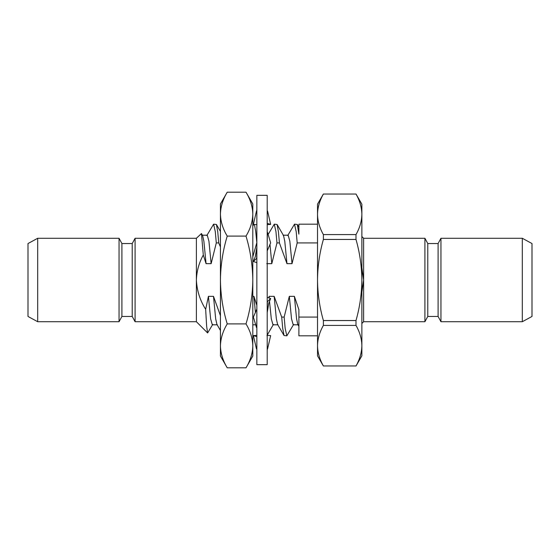 <?xml version="1.0" encoding="UTF-8"?>
<svg xmlns="http://www.w3.org/2000/svg" width="560" height="560" viewBox="0 0 560 560"><rect width="100%" height="100%" fill="white"/><g stroke="black" fill="none" stroke-linecap="round" stroke-linejoin="round"><path stroke-width="0.84" d="M227.234 192.192C222.873 199.388 220.612 206.703 220.437 214.144L220.437 203.952L227.234 192.192L246.008 192.192L252.798 203.952L252.798 356.048L246.008 367.808L227.234 367.808C222.887 360.654 220.619 353.339 220.437 345.856L220.437 280C220.619 294.966 222.887 309.596 227.234 323.904C222.894 331.072 220.626 338.387 220.437 345.856L220.437 356.048L227.234 367.808M220.437 214.144C220.64 221.676 222.901 228.991 227.234 236.096C222.894 250.432 220.626 265.069 220.437 280L220.437 214.144M246.008 192.192C250.362 199.388 252.63 206.703 252.798 214.144C252.595 221.676 250.334 228.991 246.008 236.096L227.234 236.096M246.008 236.096C250.341 250.432 252.609 265.069 252.798 280C252.616 294.966 250.348 309.596 246.008 323.904L227.234 323.904M246.008 323.904C250.341 331.072 252.609 338.387 252.798 345.856C252.616 353.339 250.348 360.654 246.008 367.808M267.197 211.078L267.197 209.517M267.197 350.483L267.386 348.929M267.197 312.683L267.386 301.455M267.197 242.2L267.386 232.533M267.197 195.335L267.197 364.665L256.844 364.665L256.844 195.335L267.197 195.335M256.655 211.071L256.844 209.517M256.655 258.545L256.844 247.317M256.655 327.467L256.844 317.8M256.844 348.922L256.844 350.483M267.561 348.964L270.655 335.608L267.197 335.356M256.844 336.623L253.386 335.608L256.48 348.964M253.386 335.608L256.844 335.356M267.197 312.655L268.793 303.184L270.655 298.515L267.197 297.325M267.561 301.469L270.655 298.515M256.844 309.092L253.386 317.086L256.48 327.495M267.197 250.908L270.655 242.914L267.561 232.505M256.844 247.345L255.248 256.816L253.386 261.485L256.48 258.531M253.386 261.485L256.844 262.675M267.197 223.377L270.655 224.392L267.197 224.644M267.561 211.036L270.655 224.392M256.844 224.644L253.386 224.392L256.48 211.036M268.142 234.444L274.281 224.182L275.961 231.658L276.969 242.921L279.426 242.921L278.418 231.658L277.081 224.476L283.521 235.557L284.774 241.192L286.965 263.662L279.426 242.921M274.281 224.182L277.081 224.476M252.798 226.044L253.743 224.42M254.394 224.462L255.738 231.658L256.844 242.921M206.815 235.557L213.605 224.182L215.292 231.658L216.293 242.921L218.75 242.921L217.742 231.658L216.405 224.476L220.437 231.42M213.605 224.182L216.405 224.476M212.737 324.443L207.606 332.948L206.633 326.228L205.66 309.33L208.425 296.338L210.616 318.808L212.303 324.807L217.357 324.807M220.437 246.96L218.75 242.921M268.863 297.906L269.101 296.338L269.241 298.032M269.514 301.308L271.292 318.808L272.979 324.807L278.033 324.807M269.101 296.338L274.162 296.338L281.701 317.079L282.709 328.342L284.039 335.524L286.846 335.818L285.159 328.342L284.158 317.079L289.324 296.338L291.515 318.808L293.202 324.807L298.256 324.807M286.846 335.818L293.636 324.443M287.714 235.557L294.504 224.182L297.304 224.476L298.893 234.136L298.893 224.182L298.893 227.206L297.304 224.476M208.425 296.338L213.486 296.338L215.677 318.808L216.93 324.443L220.437 330.477M252.798 296.338L253.932 296.338L255.423 312.739M269.976 244.237L271.796 263.662L266.742 263.662M283.094 235.193L288.148 235.193L289.835 241.192L292.019 263.662L286.965 263.662M274.162 296.338L276.346 318.808L277.599 324.443L284.039 335.524M289.324 296.338L294.385 296.338L296.576 318.808L297.829 324.443L298.893 326.27L298.893 317.079L317.52 317.079M213.486 296.338L220.437 315.7M256.746 242.921L252.798 256.879M253.932 296.338L256.844 305.382M276.969 242.921L271.796 263.662M294.504 224.182L296.191 231.658L297.192 242.921L292.019 263.662M294.385 296.338L298.893 309.659L298.893 335.818L317.52 335.818M297.192 242.921L317.52 242.921M284.158 317.079L281.701 317.079M203.294 255.003L201.46 233.555L202.622 235.557L203.875 241.192L206.066 263.662L203.294 255.003C199.01 262.808 196.707 271.138 196.385 280C196.903 290.584 199.997 300.363 205.66 309.33M201.46 233.555L196.385 238.273L196.385 321.727L207.606 332.948M323.386 320.551L355.999 320.551C359.786 307.216 361.739 293.699 361.865 280C361.711 266.14 359.758 252.623 355.999 239.449L323.386 239.449C319.627 252.623 317.667 266.14 317.52 280C317.646 293.699 319.599 307.216 323.386 320.551L323.386 325.409C319.613 332.052 317.66 338.814 317.52 345.681C317.653 352.569 319.613 359.331 323.386 365.96L355.999 365.96C359.765 359.31 361.718 352.555 361.865 345.681C361.725 338.793 359.772 332.031 355.999 325.409L323.386 325.409M355.999 365.96L323.386 365.96M355.999 320.551L355.999 325.409M323.386 234.591L355.999 234.591C359.765 227.948 361.718 221.186 361.865 214.319C361.725 207.431 359.772 200.669 355.999 194.04L323.386 194.04C319.613 200.69 317.66 207.445 317.52 214.319C317.653 221.207 319.613 227.969 323.386 234.591L323.386 239.449M323.386 194.04L355.999 194.04M355.999 234.591L355.999 239.449M323.386 366.002L317.52 355.845L317.52 204.155L323.386 193.998M132.223 243.544L132.223 316.456L121.905 316.456L121.905 243.544L132.223 243.544L135.093 238.273L135.093 321.727L196.385 321.727M121.905 243.544L119.049 238.273L119.049 321.727L121.905 316.456M37.695 321.727L28 316.456L28 243.544L37.695 238.273L37.695 321.727L119.049 321.727M355.999 193.998L361.865 204.155L361.865 355.845L355.999 366.002M202.195 235.193L207.249 235.193L208.936 241.192L211.127 263.662L206.066 263.662M216.293 242.921L211.127 263.662M361.865 267.785L363.615 280L363.615 238.273L361.865 236.523M427.777 243.544L427.777 316.456L438.095 316.456L438.095 243.544L427.777 243.544L424.907 238.273L424.907 321.727L363.615 321.727L363.615 280L361.865 292.215M438.095 243.544L440.951 238.273L440.951 321.727L438.095 316.456M522.305 321.727L532 316.456L532 243.544L522.305 238.273L522.305 321.727L440.951 321.727M266.973 335.524L273.413 324.443M252.798 324.807L255.682 324.807M298.893 224.182L317.52 224.182M135.093 238.273L196.385 238.273M132.223 316.456L135.093 321.727M37.695 238.273L119.049 238.273M363.615 321.727L361.865 323.477M424.907 238.273L363.615 238.273M427.777 316.456L424.907 321.727M522.305 238.273L440.951 238.273"/></g></svg>
